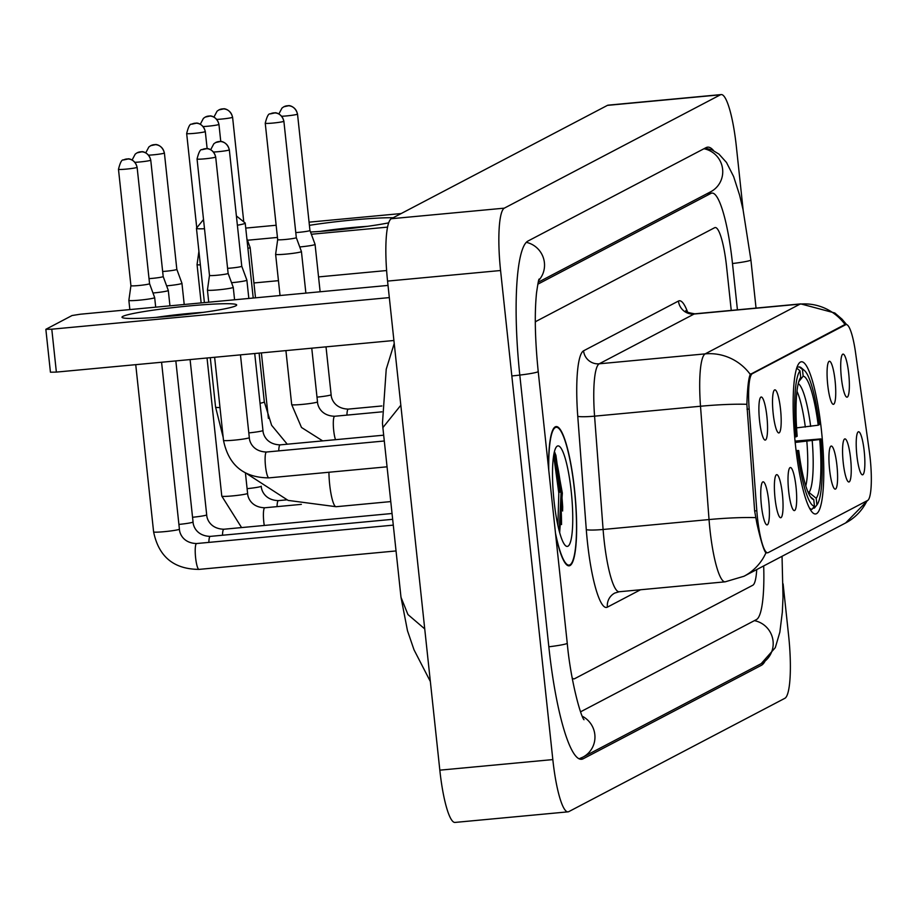 <?xml version="1.0" encoding="UTF-8"?>
<svg xmlns="http://www.w3.org/2000/svg" width="917" height="917" viewBox="0 0 917 917"><rect width="100%" height="100%" fill="white"/><g stroke="black" fill="none" stroke-linecap="round" stroke-linejoin="round"><path stroke-width="1.38" d="M821.506 431.036A76.42 13.663 84.7 0 0 801.332 361.779A76.42 13.663 84.7 0 0 795.417 444.711A76.42 13.663 84.7 0 0 815.58 513.967A76.42 13.663 84.7 0 0 821.506 431.036M827.707 384.739A21.63 3.863 -95.3 0 1 828.979 361.436A21.63 3.863 -95.3 0 1 835.1 380.864A21.63 3.863 -95.3 0 1 832.991 404.248A21.63 3.863 -95.3 0 1 827.707 384.739M773.157 413.349A21.63 3.863 -95.3 0 1 774.429 390.046A21.63 3.863 -95.3 0 1 780.55 409.475A21.63 3.863 -95.3 0 1 778.441 432.858A21.63 3.863 -95.3 0 1 773.157 413.349M759.528 420.502A21.63 3.863 -95.3 0 1 760.789 397.199A21.63 3.863 -95.3 0 1 766.91 416.627A21.63 3.863 -95.3 0 1 764.801 440.011A21.63 3.863 -95.3 0 1 759.528 420.502M841.347 377.586A21.63 3.863 -95.3 0 1 842.62 354.283A21.63 3.863 -95.3 0 1 848.729 373.712A21.63 3.863 -95.3 0 1 846.62 397.095A21.63 3.863 -95.3 0 1 841.347 377.586M843.204 462.386A21.63 3.863 -95.3 0 1 844.477 439.083A21.63 3.863 -95.3 0 1 850.598 458.511A21.63 3.863 -95.3 0 1 848.489 481.895A21.63 3.863 -95.3 0 1 843.204 462.386M829.576 469.538A21.63 3.863 -95.3 0 1 830.836 446.235A21.63 3.863 -95.3 0 1 836.957 465.664A21.63 3.863 -95.3 0 1 834.848 489.048A21.63 3.863 -95.3 0 1 829.576 469.538M788.654 490.996A21.63 3.863 -95.3 0 1 789.927 467.693A21.63 3.863 -95.3 0 1 796.048 487.122A21.63 3.863 -95.3 0 1 793.939 510.505A21.63 3.863 -95.3 0 1 788.654 490.996M775.025 498.149A21.63 3.863 -95.3 0 1 776.286 474.846A21.63 3.863 -95.3 0 1 782.407 494.274A21.63 3.863 -95.3 0 1 780.298 517.658A21.63 3.863 -95.3 0 1 775.025 498.149M761.385 505.301A21.63 3.863 -95.3 0 1 762.657 481.998A21.63 3.863 -95.3 0 1 768.767 501.427A21.63 3.863 -95.3 0 1 766.658 524.811A21.63 3.863 -95.3 0 1 761.385 505.301M856.845 455.233A21.63 3.863 -95.3 0 1 858.117 431.93A21.63 3.863 -95.3 0 1 864.227 451.359A21.63 3.863 -95.3 0 1 862.118 474.742A21.63 3.863 -95.3 0 1 856.845 455.233M869.362 451.703A38.927 6.958 -95.3 0 1 870.176 458.362A38.927 6.958 -95.3 0 1 867.654 500.453L768.205 552.619A38.927 6.958 -95.3 0 1 767.712 552.768A38.927 6.958 -95.3 0 1 756.823 510.735L749.166 409.039A38.927 6.958 -95.3 0 1 752.295 373.7L845.669 324.721A38.927 6.958 -95.3 0 1 846.173 324.572A38.927 6.958 -95.3 0 1 855.63 353.194L869.362 451.703M555.656 534.668A69.933 12.506 84.7 0 0 569.159 565.835A69.933 12.506 84.7 0 0 574.569 489.942A69.933 12.506 84.7 0 0 556.115 426.577A69.933 12.506 84.7 0 0 548.607 468.759M755.608 517.635A50.469 5.021 175.7 0 0 709.036 519.561A57.679 10.316 -95.3 0 0 709.953 529.567A57.679 10.316 -95.3 0 0 725.175 581.825L744.008 576.243A50.469 49.518 62.3 0 0 765.913 552.871L766.692 552.813L765.913 552.871C763.861 550.624 760.835 540.789 756.857 523.343L754.645 510.987L746.874 404.305C747.412 388.132 748.536 378.159 750.266 374.4L844.408 324.79M562.683 509.233A58.401 10.442 84.7 0 0 561.307 492.028A58.401 10.442 84.7 0 0 560.688 486.652M572.185 677.904A43.259 7.737 84.7 0 0 574.042 678.867A43.259 7.737 84.7 0 0 574.604 678.706L752.823 585.229A43.259 7.737 84.7 0 0 756.72 569.572A43.259 7.737 84.7 0 1 752.823 585.229L574.604 678.706A43.259 7.737 84.7 0 1 574.042 678.867A43.259 7.737 84.7 0 1 572.185 677.904M731.25 310.404L726.585 266.744A43.259 7.737 84.7 0 0 715.168 227.554A43.259 7.737 84.7 0 0 714.618 227.725L536.399 321.191A43.259 7.737 84.7 0 0 535.299 322.325A43.259 7.737 84.7 0 1 536.399 321.191L714.618 227.725A43.259 7.737 84.7 0 1 715.168 227.554A43.259 7.737 84.7 0 1 726.585 266.744L731.25 310.404M562.637 510.987A57.679 10.316 84.7 0 0 561.181 492.097A57.679 10.316 84.7 0 0 554.028 453.33M309.407 225.341A57.679 4.161 173.9 0 1 393.175 217.753M367.247 226.361A46.137 3.324 -6.1 0 0 320.136 231.405M388.648 222.854A57.679 4.161 173.9 0 1 310.531 232.024M401.188 213.546L309.063 222.166M276.143 225.25L245.745 228.092M387.524 227.129L311.344 234.259M277.45 237.434L247.452 240.243M253.917 282.963L278.447 280.671M318.543 276.911L386.607 270.538M555.484 533.132A69.211 12.38 84.7 0 0 569.09 565.113A69.211 12.38 84.7 0 0 574.455 490.01A69.211 12.38 84.7 0 0 556.183 427.299A69.211 12.38 84.7 0 0 548.767 470.295M571.257 491.684A50.469 9.021 84.7 0 0 556.378 446.946A50.469 9.021 84.7 0 0 554.017 500.728A50.469 9.021 84.7 0 0 565.629 545.764A50.469 9.021 84.7 0 0 571.257 491.684M559.679 532.559L562.339 493.094L554.9 452.597M553.65 455.417L558.82 493.186L557.891 525.349M554.613 452.207L555.908 455.279L561.066 492.968L559.232 530.932M236.391 215.942L245.137 222.957A24.507 1.765 173.9 0 1 245.206 223.072A24.507 1.765 173.9 0 1 244.85 223.427A24.507 1.765 173.9 0 1 237.388 225.227M204.502 228.734A24.507 1.765 173.9 0 1 196.456 228.287A24.507 1.765 173.9 0 1 196.513 228.15L203.517 219.507M796.564 427.872L818.205 425.213A62.001 11.084 84.7 0 0 803.166 376.153L802.455 369.54L799.326 366.926L796.988 367.144M809.493 508.029A71.515 12.792 84.7 0 0 811.946 509.348L814.456 506.207A68.637 12.276 84.7 0 1 797.572 451.13L796.174 451.359M810.319 509.508L811.946 509.348M794.661 437.054L796.036 436.836A68.637 12.276 84.7 0 1 799.991 370.823L796.862 368.221A71.515 12.792 84.7 0 0 796.46 368.749M818.205 425.213L819.351 424.617A68.637 12.276 84.7 0 0 804.392 370.468L801.389 367.9A71.515 12.792 84.7 0 0 799.326 366.926M804.392 370.468A68.637 12.276 84.7 0 0 802.455 369.54M797.572 451.13L798.707 450.534A62.001 11.084 84.7 0 0 812.13 498.768A62.001 11.084 84.7 0 0 813.757 499.593L814.456 506.207M799.991 370.823L800.701 377.449A62.001 11.084 84.7 0 0 797.182 436.24L796.036 436.836M813.757 499.593L810.559 496.922M796.071 450.545L798.707 450.534M803.166 376.153L798.764 381.655M795.039 441.111L820.875 438.911A68.637 12.276 84.7 0 1 816.967 504.866L814.502 507.938A71.515 12.792 84.7 0 0 814.594 507.823M816.967 504.866A68.637 12.276 84.7 0 1 816.921 504.923L814.411 508.064A71.515 12.792 84.7 0 0 814.502 507.938M814.411 508.064L812.863 508.201M816.921 504.923L816.222 498.298A62.001 11.084 84.7 0 0 819.741 439.507L820.875 438.911M807.797 491.489L816.222 498.298M819.741 439.507L795.177 442.452M247.911 248.312A12.976 0.94 -6.1 0 0 249.94 247.728A12.976 0.94 -6.1 0 0 250.135 247.544A12.976 0.94 -6.1 0 0 250.135 247.521L246.879 238.672M201.144 302.908L197.052 264.6A12.976 0.94 -6.1 0 0 197.052 264.6A12.976 0.94 -6.1 0 0 200.376 264.875M166.619 285.863A12.976 0.94 -6.1 0 0 166.825 285.84A12.976 0.94 -6.1 0 0 181.749 283.491A12.976 0.94 -6.1 0 0 181.944 283.307A12.976 0.94 -6.1 0 0 181.944 283.284L176.832 269.38A9.376 0.676 -6.1 0 0 176.832 269.369A9.376 0.676 -6.1 0 1 176.694 269.518A9.376 0.676 -6.1 0 1 165.908 271.226A9.376 0.676 -6.1 0 1 162.653 271.478M152.99 293.016A12.976 0.94 -6.1 0 0 153.185 292.993A12.976 0.94 -6.1 0 0 168.12 290.643A12.976 0.94 -6.1 0 0 168.304 290.46A12.976 0.94 -6.1 0 0 168.304 290.437L163.192 276.533A9.376 0.676 -6.1 0 0 163.192 276.521A9.376 0.676 -6.1 0 1 163.054 276.67A9.376 0.676 -6.1 0 1 152.279 278.378A9.376 0.676 -6.1 0 1 149.012 278.63M129.847 309.579L128.861 300.363A12.976 0.94 -6.1 0 0 128.861 300.363A12.976 0.94 -6.1 0 0 139.556 300.146A12.976 0.94 -6.1 0 0 154.48 297.796A12.976 0.94 -6.1 0 0 154.675 297.612A12.976 0.94 -6.1 0 0 154.664 297.589L149.563 283.685A9.376 0.676 -6.1 0 0 149.551 283.674M130.925 285.668A9.376 0.676 -6.1 0 0 130.925 285.68A9.376 0.676 -6.1 0 0 138.639 285.531A9.376 0.676 -6.1 0 0 149.425 283.823A9.376 0.676 -6.1 0 0 149.563 283.697L137.114 167.284C134.73 158.297 126.97 158.595 128.334 158.928L123.451 159.982A9.376 9.193 -117.7 0 1 126.81 158.985A9.376 9.193 62.3 0 1 136.977 167.421A9.376 0.676 -6.1 0 0 137.114 167.284M299.744 246.96A12.976 0.94 -6.1 0 0 299.951 246.937A12.976 0.94 -6.1 0 0 314.875 244.587A12.976 0.94 -6.1 0 0 315.07 244.403A12.976 0.94 -6.1 0 0 315.07 244.38L309.957 230.476A9.376 0.676 -6.1 0 1 309.957 230.488A9.376 0.676 -6.1 0 1 309.82 230.614A9.376 0.676 -6.1 0 1 299.034 232.322A9.376 0.676 -6.1 0 1 295.778 232.574M286.31 254.089A12.976 0.94 -6.1 0 0 301.246 251.739A12.976 0.94 -6.1 0 0 301.429 251.556A12.976 0.94 -6.1 0 0 301.429 251.533L296.317 237.629A9.376 0.676 -6.1 0 0 296.317 237.629A9.376 0.676 -6.1 0 1 296.18 237.767A9.376 0.676 -6.1 0 1 285.405 239.475A9.376 0.676 -6.1 0 1 277.679 239.624A9.376 0.676 -6.1 0 0 277.679 239.624L275.627 254.296A12.976 0.94 -6.1 0 0 275.627 254.307A12.976 0.94 -6.1 0 0 286.31 254.089M231.554 282.723A12.976 0.94 -6.1 0 0 231.76 282.7A12.976 0.94 -6.1 0 0 246.696 280.35A12.976 0.94 -6.1 0 0 246.879 280.166A12.976 0.94 -6.1 0 0 246.879 280.144L241.767 266.239A9.376 0.676 -6.1 0 1 241.767 266.251A9.376 0.676 -6.1 0 1 241.63 266.377A9.376 0.676 -6.1 0 1 230.855 268.085A9.376 0.676 -6.1 0 1 227.588 268.337M218.12 289.852A12.976 0.94 -6.1 0 0 233.056 287.502A12.976 0.94 -6.1 0 0 233.25 287.319A12.976 0.94 -6.1 0 0 233.239 287.296L228.127 273.392A9.376 0.676 -6.1 0 0 228.127 273.381A9.376 0.676 -6.1 0 1 227.989 273.53A9.376 0.676 -6.1 0 1 217.214 275.238A9.376 0.676 -6.1 0 1 209.489 275.387A9.376 0.676 -6.1 0 0 209.489 275.387L207.437 290.059A12.976 0.94 -6.1 0 0 207.437 290.07A12.976 0.94 -6.1 0 0 218.12 289.852M122.844 316.388A57.679 4.161 173.9 0 1 187.641 306.083A57.679 4.161 173.9 0 1 236.299 305.533A57.679 4.161 173.9 0 1 235.852 305.808A57.679 4.161 173.9 0 1 178.219 315.402A57.679 4.161 173.9 0 1 122.5 317.695A57.679 4.161 173.9 0 1 122.844 316.388M203.31 312.353A46.137 3.324 -6.1 0 0 156.199 317.385M388.029 285.416L80.341 314.222L72.053 315.528L45.85 329.318L51.788 329.192L56.373 372.096L393.909 340.494M389.324 297.601L51.788 329.192M56.373 372.096L50.435 372.21L45.85 329.318M580.564 711.821L756.491 619.548A77.865 13.927 84.7 0 0 763.689 565.915M737.428 309.82L732.5 263.649A77.865 13.927 84.7 0 0 711.947 193.097A77.865 13.927 84.7 0 0 710.95 193.395L537.798 284.213M743.137 210.004L736.385 146.835A57.679 10.316 84.7 0 0 721.163 94.577A57.679 10.316 84.7 0 0 720.43 94.795L504.293 208.159A57.679 10.316 84.7 0 0 500.567 270.515L552.825 759.585A57.679 10.316 84.7 0 0 568.047 811.843A57.679 10.316 84.7 0 0 568.792 811.625L784.918 698.273A57.679 10.316 84.7 0 0 788.654 635.905L783.095 583.877M721.163 94.577L608.166 105.157A57.679 10.316 84.7 0 0 607.432 105.375L391.295 218.727A57.679 10.316 84.7 0 0 387.559 281.095L439.828 770.165A57.679 10.316 84.7 0 0 455.05 822.423L568.047 811.843M713.644 150.697A124.001 22.168 84.7 0 0 707.649 147.156A124.001 22.168 84.7 0 0 706.056 147.637L527.837 241.114A124.001 22.168 84.7 0 0 519.813 375.202L548.847 646.909A124.001 22.168 84.7 0 0 581.573 759.265A124.001 22.168 84.7 0 0 583.155 758.783L761.385 665.306A124.001 22.168 84.7 0 0 765.03 661.203M400.832 405.234L382.87 427.631L400.993 597.276L407.95 614.562L424.731 628.902M845.669 324.721L844.282 324.859M752.295 373.7L750.908 373.827M749.166 409.039L746.988 409.246M756.823 510.735L754.645 510.941M640.536 589.757L607.375 607.146A14.42 14.145 62.3 0 1 614.803 593.047L619.239 591.752A57.679 10.316 84.7 0 1 604.016 539.483A57.679 10.316 84.7 0 1 603.099 529.476A14.42 1.433 -4.3 0 1 586.284 529.579L577.756 416.272A72.099 12.895 -95.3 0 1 583.556 350.821L678.454 301.051A72.099 12.895 -95.3 0 1 687.624 312.158M607.375 607.146A72.099 12.895 -95.3 0 1 587.43 542.096A72.099 12.895 -95.3 0 1 586.284 529.579M750.266 374.4A50.469 49.518 -117.7 0 0 705.15 353.882L800.048 304.112A50.469 49.518 62.3 0 1 845.165 324.629M746.874 404.305A50.469 5.021 175.7 0 0 700.508 406.242A57.679 10.316 -95.3 0 1 705.15 353.882L599.214 363.797A57.679 10.316 84.7 0 0 594.571 416.158L603.099 529.476L709.036 519.561L700.508 406.242L594.571 416.158A14.42 1.433 -4.3 0 1 577.756 416.272M678.454 301.051A14.42 14.145 62.3 0 0 694.112 314.027L800.048 304.112A57.679 10.316 -95.3 0 1 800.782 303.894L694.845 313.809A57.679 10.316 84.7 0 0 694.112 314.027L599.214 363.797A14.42 14.145 62.3 0 1 583.556 350.821M867.631 500.476L845.669 522.931A50.469 49.518 -117.7 0 0 867.001 500.797M559.771 492.234A57.679 10.316 84.7 0 0 553.49 456.483M560.505 484.187A59.124 10.568 84.7 0 0 554.189 452.551M561.513 524.593A57.679 10.316 84.7 0 0 561.215 511.021M562.706 507.399A59.124 10.568 84.7 0 0 561.433 491.97M260.038 403.297A24.507 1.765 -6.1 0 0 263.947 402.185A24.507 1.765 -6.1 0 0 264.314 401.829L271.615 425.282L287.25 444.206M223.175 437.34L215.564 407.033A24.507 1.765 -6.1 0 0 220 407.572M390.768 501.588L336.138 506.711A24.507 4.379 -95.3 0 1 329.673 484.497A24.507 4.379 -95.3 0 1 328.939 472.244M805.321 427.058A53.346 9.537 84.7 0 0 796.942 391.215M810.674 426.394A55.467 9.915 84.7 0 0 798.237 383.615M809.115 492.372A55.467 9.915 84.7 0 0 812.21 440.699M805.802 485.861A53.346 9.537 84.7 0 0 806.845 441.352M232.448 117.353A9.376 0.676 -6.1 0 0 232.586 117.216C230.19 108.229 222.43 108.527 223.794 108.859L218.911 109.914A9.376 9.193 -117.7 0 1 222.269 108.917A9.376 9.193 62.3 0 1 232.448 117.353A9.376 0.676 -6.1 0 1 226.19 118.545A9.376 0.676 -6.1 0 1 216.848 119.393M218.808 124.506A9.376 0.676 -6.1 0 0 218.945 124.368C216.55 115.382 208.789 115.68 210.153 116.012L205.27 117.067A9.376 9.193 -117.7 0 1 208.629 116.069A9.376 9.193 62.3 0 1 218.808 124.506A9.376 0.676 -6.1 0 1 212.549 125.698A9.376 0.676 -6.1 0 1 203.207 126.546M247.097 488.658A12.976 0.94 -6.1 0 0 261.047 486.4A12.976 0.94 -6.1 0 0 261.162 486.331A12.976 0.94 -6.1 0 0 261.242 486.216C261.356 490.733 265.208 500.258 278.436 500.625A12.976 2.315 -95.3 0 1 278.436 500.625A12.976 2.315 -95.3 0 0 277.049 506.631M205.167 131.658A9.376 0.676 -6.1 0 0 205.305 131.521C202.921 122.534 195.149 122.832 196.525 123.165L191.63 124.219A9.376 9.193 -117.7 0 1 194.989 123.222A9.376 9.193 62.3 0 1 205.167 131.658A9.376 0.676 -6.1 0 1 195.218 133.274A9.376 0.676 -6.1 0 1 186.667 133.515L196.754 227.852M264.268 525.452A12.976 2.315 -95.3 0 1 263.787 521.865A12.976 2.315 -95.3 0 1 264.772 507.789A12.976 2.315 -95.3 0 1 264.795 507.777L301.361 504.361M221.868 496.005A12.976 0.94 -6.1 0 0 221.788 496.12A12.976 0.94 -6.1 0 0 233.64 495.799A12.976 0.94 -6.1 0 0 247.407 493.552A12.976 0.94 -6.1 0 0 247.521 493.484A12.976 0.94 -6.1 0 0 247.601 493.369C247.716 497.885 251.567 507.41 264.795 507.777M186.804 133.378A9.376 0.676 -6.1 0 0 186.667 133.515C188.375 126.695 190.037 123.6 191.63 124.219M164.258 153.116A9.376 0.676 -6.1 0 0 164.395 152.979C162 143.992 154.239 144.29 155.603 144.622L150.72 145.677A9.376 9.193 -117.7 0 1 154.079 144.68A9.376 9.193 62.3 0 1 164.258 153.116A9.376 0.676 -6.1 0 1 157.999 154.308A9.376 0.676 -6.1 0 1 148.657 155.156M192.547 517.268A12.976 0.94 -6.1 0 0 206.497 515.01A12.976 0.94 -6.1 0 0 206.612 514.941A12.976 0.94 -6.1 0 0 206.692 514.827C206.806 519.343 210.658 528.868 223.886 529.235A12.976 2.315 -95.3 0 1 223.886 529.235A12.976 2.315 -95.3 0 0 222.499 535.241M150.617 160.269A9.376 0.676 -6.1 0 0 150.755 160.131C148.371 151.145 140.599 151.443 141.975 151.775L137.08 152.83A9.376 9.193 -117.7 0 1 140.439 151.832A9.376 9.193 62.3 0 1 150.617 160.269A9.376 0.676 -6.1 0 1 144.359 161.461A9.376 0.676 -6.1 0 1 135.017 162.309M178.907 524.421A12.976 0.94 -6.1 0 0 192.857 522.163A12.976 0.94 -6.1 0 0 192.971 522.094A12.976 0.94 -6.1 0 0 193.051 521.979C193.166 526.496 197.017 536.021 210.245 536.388A12.976 2.315 -95.3 0 1 210.245 536.388A12.976 2.315 -95.3 0 0 208.858 542.394M396.041 550.945L199.023 569.388A12.976 2.315 -95.3 0 1 199.023 569.388A12.976 2.315 -95.3 0 1 195.596 557.628A12.976 2.315 -95.3 0 1 196.582 543.552A12.976 2.315 -95.3 0 1 196.605 543.54L393.29 525.132M153.678 531.768A12.976 0.94 -6.1 0 0 153.609 531.883A12.976 0.94 -6.1 0 0 165.45 531.562A12.976 0.94 -6.1 0 0 179.228 529.315A12.976 0.94 -6.1 0 0 179.331 529.247A12.976 0.94 -6.1 0 0 179.411 529.132C179.526 533.648 183.377 543.173 196.605 543.54M118.614 169.141A9.376 0.676 -6.1 0 0 118.476 169.278A9.376 0.676 -6.1 0 0 127.027 169.037A9.376 0.676 -6.1 0 0 136.977 167.421M297.383 114.212A9.376 0.676 -6.1 0 0 297.521 114.075C295.125 105.088 287.365 105.386 288.729 105.719L283.846 106.773A9.376 9.193 -117.7 0 1 287.204 105.776A9.376 9.193 62.3 0 1 297.383 114.212A9.376 0.676 -6.1 0 1 291.125 115.404A9.376 0.676 -6.1 0 1 281.783 116.253M316.995 397.141A12.976 0.94 -6.1 0 0 330.945 394.883A12.976 0.94 -6.1 0 0 331.06 394.814A12.976 0.94 -6.1 0 0 331.129 394.7C331.243 399.216 335.095 408.741 348.322 409.108A12.976 2.315 -95.3 0 0 348.3 409.108A12.976 2.315 -95.3 0 0 346.935 415.114M283.743 121.365A9.376 0.676 -6.1 0 0 283.88 121.227C281.496 112.241 273.725 112.539 275.089 112.871L270.206 113.926A9.376 9.193 -117.7 0 1 273.564 112.929A9.376 9.193 62.3 0 1 283.743 121.365A9.376 0.676 -6.1 0 1 273.793 122.981A9.376 0.676 -6.1 0 1 265.242 123.222L277.679 239.624M335.496 439.69A12.976 2.315 -95.3 0 1 333.685 430.348A12.976 2.315 -95.3 0 1 334.659 416.261A12.976 2.315 -95.3 0 1 334.682 416.261C321.466 415.894 317.603 406.369 317.5 401.852L311.757 348.185M291.766 404.489A12.976 0.94 -6.1 0 0 291.686 404.603A12.976 0.94 -6.1 0 0 303.527 404.282A12.976 0.94 -6.1 0 0 317.305 402.036A12.976 0.94 -6.1 0 0 317.42 401.967A12.976 0.94 -6.1 0 0 317.5 401.852M265.38 123.084A9.376 0.676 -6.1 0 0 265.242 123.222C266.95 116.402 268.612 113.307 270.206 113.926M229.193 149.975A9.376 0.676 -6.1 0 0 229.33 149.838C226.946 140.851 219.174 141.149 220.538 141.482L215.655 142.536A9.376 9.193 -117.7 0 1 219.014 141.539A9.376 9.193 62.3 0 1 229.193 149.975A9.376 0.676 -6.1 0 1 222.934 151.167A9.376 0.676 -6.1 0 1 213.592 152.016M248.805 432.904A12.976 0.94 -6.1 0 0 262.755 430.646A12.976 0.94 -6.1 0 0 262.87 430.577A12.976 0.94 -6.1 0 0 262.95 430.463C263.053 434.979 266.916 444.504 280.132 444.871A12.976 2.315 -95.3 0 0 280.109 444.871A12.976 2.315 -95.3 0 0 278.757 450.877M215.552 157.128A9.376 0.676 -6.1 0 0 215.69 156.99C213.306 148.004 205.546 148.302 206.91 148.634L202.015 149.689A9.376 9.193 -117.7 0 1 205.385 148.692A9.376 9.193 62.3 0 1 215.552 157.128A9.376 0.676 -6.1 0 1 205.603 158.744A9.376 0.676 -6.1 0 1 197.052 158.985L209.489 275.387M268.945 477.86A12.976 2.315 -95.3 0 1 268.922 477.872A12.976 2.315 -95.3 0 1 265.494 466.111A12.976 2.315 -95.3 0 1 266.48 452.024A12.976 2.315 -95.3 0 1 266.503 452.024C253.275 451.657 249.424 442.132 249.309 437.615L240.46 354.856M223.576 440.252A12.976 0.94 -6.1 0 0 223.496 440.366A12.976 0.94 -6.1 0 0 235.337 440.045A12.976 0.94 -6.1 0 0 249.115 437.799A12.976 0.94 -6.1 0 0 249.229 437.73A12.976 0.94 -6.1 0 0 249.309 437.615M197.189 158.847A9.376 0.676 -6.1 0 0 197.052 158.985C198.771 152.165 200.422 149.07 202.015 149.689M782.041 556.298L783.015 597.299L782.316 612.247L779.851 632.18L775.301 647.643L761.179 663.656L582.948 757.121A23.074 22.638 -117.7 0 0 582.272 716.234M548.836 646.794A23.074 1.662 -6.1 0 0 566.912 643.516A23.074 1.662 -6.1 0 0 567.245 643.184L538.21 371.477C535.001 339.565 534.439 313.316 536.548 292.706C539.402 273.495 538.932 281.496 539.173 279.009M511.835 375.947A23.074 1.662 -6.1 0 0 537.878 371.809A23.074 1.662 -6.1 0 0 538.21 371.477M526.255 242.329A23.074 22.638 62.3 0 1 538.692 280.442M703.947 148.749A23.074 22.638 62.3 0 1 710.744 191.745L538.222 282.23M705.219 148.084L712.119 149.998L718.951 154.102L726.482 162.458L733.623 176.557L739.595 195.126L743.057 209.638L750.897 259.924A23.074 1.662 173.9 0 1 750.553 260.268A23.074 1.662 173.9 0 1 732.477 263.534M761.179 663.656A23.074 22.638 -117.7 0 0 754.382 620.649M439.828 770.165L552.825 759.585M387.559 281.095L500.567 270.515M391.295 218.727L504.293 208.159M607.432 105.375L720.43 94.795M579.922 759.081L583.155 758.783M706.858 193.785L710.95 193.395M846.173 324.572L844.557 324.721M767.712 552.768L766.016 552.928M846.62 324.607L842.001 319.139L834.791 312.972L800.782 303.894M744.008 576.243L845.669 522.931M725.175 581.825L619.239 591.752M694.845 313.809C688.529 312.823 685.515 311.769 685.824 310.634M567.302 565.285L569.09 565.113M554.407 427.46L556.183 427.299M215.564 407.033L210.291 357.687M204.399 302.599L196.456 228.287M264.314 401.829L259.11 353.114M253.218 298.036L245.206 223.072M336.138 506.711L288.144 500.407L247.269 473.997M268.394 418.37L261.391 352.907M255.511 297.819L250.135 247.544M232.586 117.216L243.762 221.857M213.959 117.055L217.065 111.186L218.911 109.914M286.677 499.857L278.436 500.625M218.945 124.368L220.768 141.493M200.319 124.208L203.425 118.339L205.27 117.067M207.036 357.985L221.788 496.12L241.584 527.584M247.601 493.369L245.435 473.069M198.92 251.269L197.052 264.589M205.305 131.521L207.139 148.646M392.04 513.497L223.886 529.235M206.692 514.827L190.094 359.579M184.214 304.49L181.944 283.307M164.395 152.979L176.832 269.392M145.769 152.818L148.875 146.949L150.72 145.677M392.671 519.32L210.245 536.388M193.051 521.979L175.835 360.908M169.954 305.831L168.304 290.46M150.755 160.131L163.192 276.544M132.14 159.971L135.235 154.102L137.08 152.83M135.739 364.668L153.609 531.883C158.71 556.734 173.84 569.228 199.023 569.388M123.451 159.982C121.846 159.363 120.196 162.458 118.476 169.278L130.925 285.68L128.861 300.352M179.411 529.132L161.575 362.249M155.695 307.161L154.675 297.612M381.862 405.967L348.322 409.108M331.129 394.7L326.016 346.855M320.136 291.766L315.07 244.403M297.521 114.075L309.957 230.488M278.894 113.914L282 108.046L283.846 106.773M322.669 440.894L301.498 427.482L291.686 404.603L285.921 350.603M280.029 295.526L275.627 254.307M381.873 411.848L334.682 416.261M305.877 293.108L301.429 251.556M283.88 121.227L296.317 237.641M383.673 435.185L280.132 444.871M262.95 430.463L254.72 353.526M248.839 298.449L246.879 280.166M229.33 149.838L241.767 266.251M210.715 149.677L213.81 143.809L215.655 142.536M387.054 466.81L268.922 477.872C243.739 477.711 228.597 465.217 223.496 440.366L214.624 357.275M208.732 302.197L207.437 290.07M384.292 440.997L266.503 452.024M234.58 299.779L233.25 287.319M215.69 156.99L228.127 273.404M750.897 259.924L756.044 308.078M579.131 758.772L582.948 757.121M584.026 719.742C580.77 716.796 570.512 679.91 567.245 643.184M707.339 193.533L711.947 193.097M382.87 427.631L382.458 423.287L386.229 369.207L394.23 343.451M400.993 597.276L407.48 630.724L414.014 649.809L430.36 681.514"/></g></svg>
